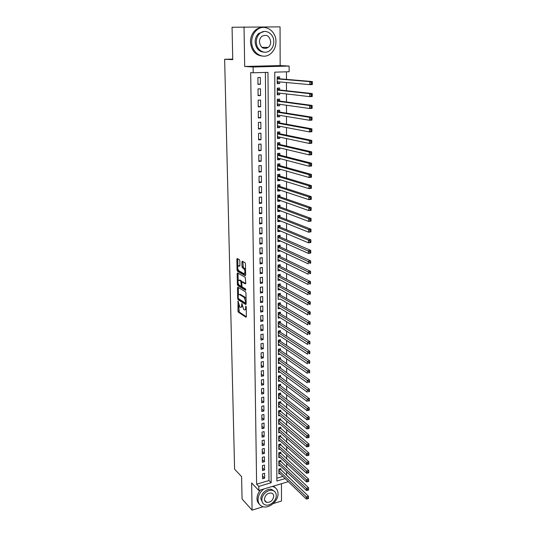 <?xml version="1.0" encoding="UTF-8"?>
<svg xmlns="http://www.w3.org/2000/svg" width="537" height="537" viewBox="0 0 537 537"><rect width="100%" height="100%" fill="white"/><g stroke="black" fill="none" stroke-linecap="round" stroke-linejoin="round"><path stroke-width="0.81" d="M238.025 301.069L237.951 311.024L238.381 312.192L245.98 317.253L246.382 316.622L246.208 306.936L245.892 306.103L245.631 307.808C245.577 309.5 245.147 310.185 244.335 309.849L243.67 309.419L241.925 303.566L241.663 305.251C241.616 306.936 241.194 307.614 240.395 307.285L239.744 306.862L238.025 301.069M265.547 501.753L266.003 501.692M239.838 260.834L239.395 259.666L237.247 258.519L236.844 259.223L237.079 270.165L237.502 271.313L245.221 275.689L245.644 274.998L245.443 263.848L245.013 262.68L242.335 261.244L241.918 261.955L242.012 266.701L242.442 267.862L243.825 268.634C245.302 271.185 245.315 272.85 243.865 273.622L238.743 270.735C237.3 268.238 237.28 266.587 238.683 265.795L239.522 266.258L239.932 265.56L239.838 260.834M242.831 261.512L243.335 267.728L242.442 267.862L243.355 267.741L244.664 268.46L243.771 268.601M244.026 26.85L244.691 66.474L280.166 65.581L280.052 26.863L232.065 27.259L232.749 59.647L224.641 59.271L234.602 469.204L241.59 476.621L242.066 498.98L252.088 510.15L251.638 482.944L258.821 490.496L258.767 486.408L256.626 484.179L250.692 72.602L253.202 72.79L253.128 66.991L289.121 66.071L289.114 71.743L274.756 72.159L276.864 481.038L285.127 478.588M244.691 66.474L253.128 66.991M237.851 287.188L237.455 287.839L237.683 298.525L238.119 299.686L245.745 304.533L246.154 303.888L245.966 293.007L245.516 291.826L237.851 287.188M237.381 284.429L237.153 273.622L237.555 272.937L245.268 277.34L245.792 283.241L245.369 283.925L242.221 282.073L241.811 282.751L241.872 285.838L242.315 287.02L245.597 288.98L245.61 290.275L237.817 285.59L237.381 284.429L238.26 284.281L238.247 283.778M252.088 510.15L263.117 506.727M273.226 503.585L281.502 501.014L281.448 483.716M279.609 81.913L279.616 83.571L277.24 83.342M279.596 78.805L279.596 76.838L277.213 76.912L277.24 83.658L279.616 83.571M279.649 93.149L279.649 94.713L277.287 94.431M279.636 89.988L279.629 88.041L277.26 88.135L277.287 94.821L279.649 94.713M279.683 104.285L279.69 105.762L277.334 105.427M279.67 101.077L279.663 99.144L277.307 99.258L277.334 105.883L279.69 105.762M279.717 115.334L279.723 116.717L277.381 116.328M279.71 112.079L279.703 110.159L277.354 110.286L277.381 116.858L279.723 116.717M279.757 126.282L279.757 127.584L277.421 127.135M279.743 122.98L279.737 121.073L277.401 121.221L277.428 127.739L279.757 127.584M279.79 137.143L279.797 138.351L277.468 137.848M279.777 133.787L279.777 131.901L277.441 132.062L277.468 138.519L279.797 138.351M279.824 147.903L279.831 149.031L277.515 148.474M279.817 144.507L279.811 142.634L277.488 142.808L277.515 149.219L279.831 149.031M279.864 158.576L279.864 159.623L277.555 159.012M279.851 155.133L279.844 153.28L277.535 153.468L277.562 159.825L279.864 159.623M279.898 169.162L279.898 170.122L277.602 169.464M279.884 165.671L279.878 163.832L277.575 164.04L277.602 170.336L279.898 170.122M279.931 179.653L279.931 180.539L277.642 179.828M279.918 176.123L279.911 174.303L277.622 174.518L277.649 180.768L279.931 180.539M279.965 190.064L279.965 190.863L277.689 190.105M279.952 186.487L279.945 184.681L277.669 184.916L277.689 191.112L279.965 190.863M279.999 200.382L280.005 201.107L277.73 200.301M279.985 196.764L279.978 194.971L277.71 195.22L277.736 201.368L280.005 201.107M280.032 210.618L280.032 211.269L277.777 210.41M280.019 206.96L280.019 205.181L277.75 205.443L277.777 211.538L280.032 211.269M280.066 220.767L280.066 221.345L277.817 220.438M280.052 217.069L280.046 215.303L277.797 215.585L277.824 221.627L280.066 221.345M280.099 230.836L280.099 231.333L277.857 230.386M280.086 227.097L280.079 225.352L277.837 225.641L277.864 231.635L280.099 231.333M280.133 240.824L280.133 241.247L277.897 240.247M280.119 237.045L280.113 235.307L277.877 235.615L277.904 241.556L280.133 241.247M280.166 250.725L280.166 251.081L277.938 250.034M280.153 246.906L280.146 245.187L277.924 245.503L277.944 251.403L280.166 251.081M280.2 260.552L277.985 259.747M280.186 256.693L280.18 254.988L277.965 255.317L277.985 261.17L280.2 260.828M280.227 270.292L278.025 269.373M280.22 266.399L280.213 264.707L278.005 265.05L278.025 270.856L280.233 270.507M280.26 279.958L278.065 278.931M280.247 276.031L280.24 274.353L278.045 274.709L278.072 280.462L280.26 280.099M280.294 289.544L278.106 288.409M280.28 285.583L280.274 283.919L278.085 284.288L278.106 289.993L280.294 289.624M280.327 299.055L307.882 314.89L307.902 312.386L278.132 295.444M280.314 295.061L280.307 293.41L278.126 293.786L278.146 299.451L280.327 299.069M280.341 304.466L280.334 302.821L278.166 303.217L278.186 308.835L280.28 308.446M280.374 313.789L280.368 312.165L278.206 312.568L278.226 318.146L280.233 317.763M280.401 323.046L280.401 321.428L278.24 321.844L278.267 327.375L280.193 326.999M280.435 332.228L280.428 330.624L278.28 331.054L278.307 336.538L280.16 336.169M280.462 341.337L280.462 339.746L278.32 340.183L278.341 345.633L280.126 345.257M280.495 350.379L280.489 348.802L278.361 349.251L278.381 354.655L280.099 354.286M280.522 359.347L280.515 357.783L278.394 358.239L278.421 363.603L280.079 363.24M280.556 368.248L280.549 366.697L278.435 367.167L278.455 372.49L280.059 372.128M280.582 377.081L280.576 375.538L278.468 376.021L278.495 381.304L280.046 380.941M280.609 385.848L280.603 384.317L278.508 384.807L278.528 390.05L280.032 389.694M280.636 394.547L280.636 393.03L278.542 393.527L278.569 398.729L280.019 398.373M280.67 403.18L280.663 401.669L278.582 402.179L278.602 407.341L280.012 406.992M280.697 411.745L280.69 410.248L278.616 410.771L278.643 415.893L280.005 415.544M280.723 420.249L280.717 418.766L278.656 419.296L278.676 424.378L279.999 424.035M280.75 428.687L280.744 427.217L278.69 427.754L278.71 432.802L279.999 432.46M280.777 437.064L280.777 435.601L278.723 436.151L278.743 441.159L279.999 440.817M280.804 445.374L280.804 443.924L278.757 444.482L278.784 449.456L279.999 449.12M280.831 453.631L280.831 452.188L278.797 452.758L278.817 457.692L279.999 457.356M280.858 461.82L280.858 460.39L278.831 460.968L278.851 465.861L280.005 465.532M262.512 473.849L262.573 478.749L264.627 478.145L264.573 473.251L262.512 473.849M262.418 465.626L262.472 470.566L264.54 469.976L264.486 465.035L262.418 465.626M262.318 457.343L262.378 462.323L264.452 461.739L264.399 456.765L262.318 457.343M262.224 448.999L262.284 454.013L264.365 453.436L264.311 448.429L262.224 448.999M262.123 440.595L262.184 445.643L264.271 445.079L264.217 440.031L262.123 440.595M262.029 432.124L262.083 437.212L264.184 436.655L264.13 431.573L262.029 432.124M261.928 423.586L261.989 428.714L264.09 428.17L264.036 423.042L261.928 423.586M261.828 414.987L261.888 420.156L264.003 419.619L263.942 414.457L261.828 414.987M261.727 406.321L261.788 411.53L263.909 411L263.855 405.797L261.727 406.321M261.626 397.588L261.687 402.831L263.815 402.314L263.761 397.071L261.626 397.588M261.519 388.781L261.579 394.071L263.721 393.567L263.667 388.285L261.519 388.781M261.418 379.914L261.479 385.244L263.627 384.747L263.573 379.424L261.418 379.914M261.311 370.973L261.378 376.35L263.533 375.86L263.472 370.496L261.311 370.973M261.21 361.965L261.271 367.382L263.439 366.905L263.378 361.495L261.21 361.965M261.103 352.883L261.163 358.34L263.338 357.877L263.278 352.426L261.103 352.883M260.995 343.734L261.063 349.231L263.244 348.781L263.184 343.284L260.995 343.734M260.888 334.511L260.955 340.055L263.143 339.612L263.083 334.074L260.888 334.511M260.781 325.214L260.848 330.799L263.043 330.369L262.982 324.784L260.781 325.214M260.673 315.843L260.734 321.475L262.942 321.052L262.882 315.427L260.673 315.843M260.559 306.392L260.626 312.071L262.841 311.661L262.781 305.989L260.559 306.392M260.452 296.874L260.519 302.593L262.741 302.197L262.68 296.484L260.452 296.874M260.338 287.268L260.405 293.041L262.64 292.658L262.58 286.892L260.338 287.268M260.223 277.595L260.291 283.408L262.539 283.039L262.472 277.226L260.223 277.595M260.109 267.835L260.177 273.702L262.432 273.34L262.371 267.486L260.109 267.835M259.995 258.002L260.062 263.909L262.325 263.566L262.264 257.659L259.995 258.002M259.881 248.081L259.948 254.041L262.224 253.712L262.157 247.758L259.881 248.081M259.76 238.086L259.834 244.093L262.116 243.771L262.049 237.77L259.76 238.086M259.646 228.003L259.713 234.058L262.009 233.756L261.942 227.701L259.646 228.003M259.525 217.834L259.599 223.942L261.902 223.654L261.834 217.552L259.525 217.834M259.405 207.584L259.478 213.746L261.788 213.464L261.727 207.316L259.405 207.584M259.284 197.247L259.358 203.463L261.68 203.194L261.613 196.992L259.284 197.247M259.163 186.822L259.237 193.085L261.573 192.837L261.506 186.581L259.163 186.822M259.042 176.311L259.116 182.627L261.459 182.392L261.391 176.082L259.042 176.311M258.921 165.711L258.995 172.082L261.344 171.86L261.277 165.497L258.921 165.711M258.794 155.018L258.868 161.442L261.23 161.241L261.163 154.824L258.794 155.018M258.666 144.231L258.747 150.716L261.116 150.528L261.049 144.057L258.666 144.231M258.539 133.357L258.619 139.895L261.002 139.721L260.928 133.196L258.539 133.357M258.411 122.389L258.492 128.981L260.881 128.82L260.814 122.241L258.411 122.389M258.284 111.32L258.364 117.972L260.767 117.831L260.693 111.193L258.284 111.32M258.156 100.157L258.23 106.87L260.646 106.742L260.573 100.043L258.156 100.157M258.022 88.9L258.102 95.667L260.526 95.559L260.452 88.8L258.022 88.9M256.626 484.179L268.963 480.541L265.392 72.435M260.405 84.275L260.331 77.462L257.894 77.543L257.968 84.369L260.405 84.275L257.968 84.034M286.55 475.352L286.711 471.882M286.711 467.291L286.704 463.579M286.704 459.014L286.704 455.215M286.698 450.677L286.698 446.784M286.691 442.273L286.691 438.293M286.691 433.802L286.684 429.741M286.684 425.27L286.677 421.115M286.677 416.678L286.677 412.423M286.671 408.013L286.671 403.67M286.664 399.286L286.664 394.843M286.657 390.486L286.657 385.949M286.657 381.619L286.651 376.987M286.651 372.685L286.644 367.952M286.644 363.683L286.637 358.844M286.637 354.608L286.63 349.668M286.63 345.459L286.63 340.418M286.624 336.236L286.624 331.094M286.617 326.946L286.617 321.69M286.61 317.575L286.61 312.219M286.604 308.137L286.604 302.667M286.604 298.619L286.597 293.034M286.597 289.02L286.59 283.328M286.59 279.347L286.583 273.534M286.583 269.594L286.577 263.667M286.577 259.76L286.57 253.719M286.57 249.853L286.563 243.684M286.563 239.858L286.557 233.568M286.557 229.776L286.55 223.365M286.55 219.62L286.543 213.082M286.543 209.37L286.536 202.704M286.536 199.039L286.53 192.246M286.53 188.615L286.523 181.694M286.523 178.109L286.516 171.055M286.516 167.51L286.51 160.321M286.51 156.824L286.503 149.494M286.503 146.044L286.496 138.573M286.496 135.176L286.49 127.564M286.49 124.208L286.483 116.455M286.483 113.146L286.476 105.245M286.469 101.99L286.469 93.941M286.463 90.733L286.463 82.53M286.456 79.382L286.456 71.817M276.85 478.212L282.892 476.433M280.885 469.949L280.885 468.533L278.864 469.116L278.884 473.976L280.005 473.647M232.736 59.104L224.641 59.271M280.166 65.581L289.121 66.071M286.718 475.305L288.966 477.655M258.767 486.408L271.151 482.736L267.963 72.361L253.202 72.79M288.322 481.662L258.821 490.496M268.963 480.541L271.151 482.736M264.627 478.145L262.539 476.037M264.54 469.976L262.445 467.895M264.452 461.739L262.345 459.692M264.365 453.436L262.251 451.429M264.271 445.079L262.157 443.099M264.184 436.655L262.056 434.715M264.09 428.17L261.955 426.257M264.003 419.619L261.861 417.746M263.909 411L261.761 409.16M263.815 402.314L261.66 400.515M263.721 393.567L261.553 391.802M263.627 384.747L261.452 383.022M263.533 375.86L261.351 374.168M263.439 366.905L261.244 365.254M263.338 357.877L261.143 356.266M263.244 348.781L261.036 347.211M263.143 339.612L260.928 338.082M263.043 330.369L260.821 328.879M262.942 321.052L260.714 319.609M262.841 311.661L260.606 310.258M262.741 302.197L260.492 300.841M262.64 292.658L260.385 291.343M262.539 283.039L260.27 281.771M262.432 273.34L260.163 272.118M262.325 263.566L260.049 262.385M262.224 253.712L259.935 252.578M262.116 243.771L259.814 242.69M262.009 233.756L259.7 232.722M261.902 223.654L259.586 222.667M261.788 213.464L259.465 212.538M261.68 203.194L259.344 202.315M261.573 192.837L259.223 192.011M261.459 182.392L259.103 181.62M261.344 171.86L258.982 171.142M261.23 161.241L258.861 160.576M261.116 150.528L258.733 149.917M261.002 139.721L258.612 139.17M260.881 128.82L258.485 128.33M260.767 117.831L258.357 117.402M260.646 106.742L258.23 106.373M260.526 95.559L258.096 95.25M241.241 307.137L242.335 306.567M245.214 309.688L246.248 309.252M238.697 305.15L239.247 312.037L246.376 316.77M238.596 298.747L238.985 299.539L246.147 304.076M238.341 287.476L238.482 294.941M238.247 297.901L238.549 298.713L245.241 302.949L245.53 302.499L245.51 301.17L244.08 297.37L239.495 294.524C238.683 294.195 238.26 294.887 238.213 296.585L238.247 297.901M245.436 302.915L246.134 302.801M246.067 299.022L244.966 297.216L244.08 297.37L244.966 297.216L240.368 294.377L239.522 294.518M238.18 280.515L238.032 273.481L237.153 273.622M245.778 283.489L242.845 281.972M245.906 289.765L238.697 285.442L237.817 285.59L238.69 285.442L238.26 284.281M239.005 280.186C237.596 280.945 237.623 282.583 239.086 285.087L240.865 286.154L241.274 285.489L240.784 281.234L239.005 280.186L239.885 280.046L239.207 280.153M241.126 286.107L241.885 286.04M242.086 282.046L241.657 281.079L240.771 281.227L241.663 281.086L239.885 280.046M238.925 265.761L239.918 265.849M244.758 273.481L245.61 273.125M245.55 269.782L244.664 268.46M237.951 269.527L238.388 271.178L245.631 275.273M237.502 271.313L238.401 271.185L237.522 271.326M237.75 258.787L237.878 266.117M278.878 472.56L306.345 499.034L306.358 496.906L308.466 496.248L280.005 468.788M307.634 497.974L307.627 498.819L308.473 498.558L308.48 497.705L307.634 497.974L306.358 496.906L278.871 470.54M307.627 498.819L306.345 499.034M308.466 496.248L308.48 497.705M263.761 489.012C260.076 492.033 258.163 495.617 258.042 499.766C258.196 503.209 259.733 505.485 262.64 506.579C268.93 509.042 278.388 501.055 278.045 493.664C277.911 490.026 276.26 487.69 273.091 486.65L272.266 486.468M260.485 489.992C258.183 492.711 257.022 495.591 256.995 498.645C257.062 501.014 257.867 502.874 259.418 504.23M262.761 503.055L260.875 498.9C260.593 493.651 267.231 487.918 271.749 489.476L274.293 491.248M261.841 499.934C261.955 502.437 263.07 504.082 265.191 504.867C269.722 506.606 276.521 500.84 276.273 495.517C276.172 492.919 274.991 491.241 272.736 490.482C268.218 488.925 261.559 494.678 261.841 499.934M273.722 496.302C273.662 494.631 272.91 493.557 271.467 493.067C267.574 492.879 265.231 494.906 264.426 499.142C264.499 500.766 265.224 501.833 266.607 502.337C270.52 502.585 272.897 500.571 273.722 496.302M265.016 501.155L265.513 501.175M275.447 487.831L273.414 486.126M251.692 41.98C251.511 53.009 263.123 60.131 270.494 53.834C274.024 50.901 275.843 46.873 275.958 41.752C276.333 30.596 264.191 23.078 256.659 30.146C253.39 33.133 251.739 37.08 251.692 41.98M262.828 27.434C260.096 27.38 257.619 28.293 255.397 30.173C252.142 33.16 250.49 37.093 250.45 41.973C251.356 50.76 255.498 55.479 262.875 56.137M264.291 52.176C258.861 51.814 255.807 48.404 255.135 41.946C255.176 38.396 256.384 35.549 258.76 33.395L264.271 31.468M256.297 41.946C256.136 49.928 264.566 55.103 269.903 50.485C272.427 48.357 273.722 45.457 273.796 41.785C274.051 33.744 265.352 28.354 259.928 33.375C257.545 35.529 256.337 38.389 256.297 41.946M270.715 41.812C269.567 35.818 266.594 34.006 261.808 36.382C260.257 37.765 259.465 39.61 259.438 41.92C260.586 47.833 263.519 49.659 268.238 47.404C269.843 46.034 270.668 44.168 270.715 41.812M266.184 48.417L267.265 47.39M278.844 464.438L306.412 490.509L306.432 488.368L308.54 487.724L279.965 460.645M307.714 489.435L307.708 490.288L308.553 490.026L308.56 489.173L307.714 489.435L306.432 488.368L278.837 462.397M307.708 490.288L306.412 490.509M308.54 487.724L308.56 489.173M278.81 456.255L306.486 481.924L306.506 479.763L308.621 479.125L279.918 452.443M307.788 480.823L307.782 481.689L308.634 481.434L308.641 480.568L307.788 480.823L306.506 479.763L278.804 454.195M307.782 481.689L306.486 481.924M308.621 479.125L308.641 480.568M278.777 448.006L306.56 473.265L306.573 471.09L308.701 470.459L279.871 444.18M307.869 472.151L307.862 473.023L308.715 472.768L308.721 471.895L307.869 472.151L306.573 471.09L278.763 445.938M307.862 473.023L306.56 473.265M308.701 470.459L308.721 471.895M278.737 439.702L306.634 464.539L306.647 462.35L308.788 461.733L279.831 435.856M307.949 463.404L307.936 464.283L308.795 464.035L308.802 463.156L307.949 463.404L306.647 462.35L278.73 437.615M307.936 464.283L306.634 464.539M308.788 461.733L308.802 463.156M278.703 431.332L306.708 455.745L306.721 453.537L308.869 452.926L279.784 427.465M308.023 454.591L308.016 455.477L308.876 455.235L308.882 454.349L308.023 454.591L306.721 453.537L278.696 429.231M308.016 455.477L306.708 455.745M308.869 452.926L308.882 454.349M278.669 422.894L306.781 446.885L306.795 444.656L308.95 444.059L279.737 419.014M308.104 445.71L308.097 446.603L308.956 446.361L308.97 445.468L308.104 445.71L306.795 444.656L278.663 420.78M308.097 446.603L306.781 446.885M308.95 444.059L308.97 445.468M278.636 414.403L306.855 437.944L306.875 435.702L309.037 435.111L279.69 410.503M308.184 436.756L308.178 437.655L309.043 437.413L309.05 436.521L308.184 436.756L278.622 412.268M308.178 437.655L306.855 437.944M309.037 435.111L309.05 436.521M278.596 405.838L306.929 428.935L306.949 426.673L309.117 426.096L279.643 401.924M308.265 427.727L308.258 428.633L309.124 428.398L309.137 427.492L308.265 427.727L278.589 403.69M308.258 428.633L306.929 428.935M309.117 426.096L309.137 427.492M278.562 397.212L307.003 419.86L307.023 417.578L309.205 417.007L280.274 394.259L279.596 393.279M308.345 418.625L308.339 419.538L309.211 419.31L309.218 418.397L308.345 418.625L278.549 395.044M308.339 419.538L307.003 419.86M309.205 417.007L309.218 418.397M278.522 388.519L307.083 410.704L307.104 408.402L309.292 407.845L280.24 385.566L279.542 384.566M308.433 409.449L308.419 410.369L309.299 410.147L309.305 409.228L308.433 409.449L278.515 386.338M308.419 410.369L307.083 410.704M309.292 407.845L309.305 409.228M278.488 379.766L307.157 401.475L307.177 399.152L309.372 398.608L280.213 376.806L279.495 375.786M308.513 400.199L308.507 401.126L309.386 400.911L309.393 399.978L308.513 400.199L278.475 377.565M309.386 400.911L308.507 401.126M309.372 398.608L309.393 399.978M278.448 370.939L307.238 392.171L307.258 389.828L309.46 389.298L280.18 367.979L279.441 366.939M308.6 390.876L308.587 391.809L309.473 391.594L309.48 390.661L308.6 390.876L278.441 368.718M309.473 391.594L308.587 391.809M309.46 389.298L309.48 390.661M278.414 362.045L307.318 382.787L307.339 380.431L309.547 379.907L280.153 359.085L279.388 358.025M308.681 381.471L308.674 382.411L309.56 382.203L309.567 381.263L308.681 381.471L278.401 359.81M309.56 382.203L308.674 382.411M309.547 379.907L309.567 381.263M278.374 353.077L307.392 373.329L307.412 370.953L309.641 370.443L280.119 350.117L279.334 349.043M308.768 371.987L308.755 372.94L309.648 372.732L309.654 371.785L308.768 371.987L278.367 350.829M309.648 372.732L308.755 372.94M309.641 370.443L309.654 371.785M278.334 344.049L307.473 363.791L307.493 361.394L309.728 360.898L280.086 341.089L279.28 339.988M308.856 362.428L308.842 363.388L309.735 363.187L309.748 362.227L308.856 362.428L278.327 341.78M309.735 363.187L308.842 363.388M309.728 360.898L309.748 362.227M278.3 334.94L307.553 354.172L307.573 351.755L309.815 351.272L280.059 331.98L279.22 330.866M308.936 352.789L308.929 353.755L309.829 353.561L309.836 352.594L308.936 352.789L278.287 332.658M309.829 353.561L308.929 353.755M309.815 351.272L309.836 352.594M278.26 325.764L307.634 344.472L307.654 342.035L309.909 341.566L280.025 322.804L279.166 321.67M309.023 343.069L309.017 344.042L309.916 343.855L309.93 342.881L309.023 343.069L278.247 323.462M309.916 343.855L309.017 344.042M309.909 341.566L309.93 342.881M278.22 316.521L307.721 334.692L307.741 332.235L309.997 331.779L279.992 313.561L279.106 312.4M309.111 333.269L309.104 334.249L310.01 334.068L310.017 333.081L309.111 333.269L278.213 314.199M310.01 334.068L309.104 334.249M309.997 331.779L310.017 333.081M278.179 307.198L307.802 324.831L307.822 322.354L310.091 321.905L279.958 304.237L279.045 303.056M309.205 323.381L309.191 324.375L310.104 324.194L310.111 323.2L309.205 323.381L278.173 304.855M310.104 324.194L309.191 324.375M310.091 321.905L310.111 323.2M309.292 313.413L309.285 314.413L310.198 314.239L310.205 313.239L309.292 313.413L307.902 312.386L310.185 311.957L279.931 294.847L278.985 293.638M310.198 314.239L309.285 314.413M310.185 311.957L310.205 313.239M278.099 288.335L307.97 304.855L307.99 302.338L310.279 301.915L279.884 285.369L278.918 284.147M309.379 303.358L309.372 304.365L310.292 304.197L310.299 303.19L309.379 303.358L278.092 285.952M310.292 304.197L309.372 304.365M310.279 301.915L310.299 303.19M278.059 278.79L308.05 294.739L308.077 292.202L310.373 291.792L279.864 275.83L278.857 274.575M309.473 293.215L309.466 294.236L310.386 294.068L310.393 293.054L309.473 293.215L278.052 276.387M310.386 294.068L309.466 294.236M310.373 291.792L310.393 293.054M278.018 269.165L308.137 284.536L308.157 281.972L310.467 281.583L279.804 266.191L278.79 264.929M309.567 282.992L309.554 284.019L310.48 283.858L310.487 282.831L309.567 282.992L278.012 266.748M310.48 283.858L309.554 284.019M310.467 281.583L310.487 282.831M277.978 259.465L308.225 274.246L308.245 271.662L310.567 271.286L279.764 256.491L278.723 255.203M309.654 272.675L309.648 273.709L310.574 273.555L310.587 272.521L309.654 272.675L277.971 257.028M310.574 273.555L309.648 273.709M310.567 271.286L310.587 272.521M277.938 249.685L308.312 263.868L308.332 261.257L310.661 260.895L279.764 246.731L278.649 245.402M309.748 262.271L309.742 263.311L310.675 263.164L310.681 262.123L309.748 262.271L277.931 247.228M310.675 263.164L309.742 263.311M310.661 260.895L310.681 262.123M277.897 239.831L308.399 253.397L308.419 250.766L310.762 250.417L279.73 236.871L278.582 235.521M309.842 251.772L309.836 252.826L310.769 252.685L310.782 251.631L309.842 251.772L277.884 237.354M310.769 252.685L310.735 253.048L308.399 253.397L309.836 252.826M310.762 250.417L310.782 251.631M277.857 229.89L308.486 242.838L308.513 240.18L310.856 239.851L279.696 226.936L278.502 225.553M309.943 241.187L309.93 242.247L310.869 242.113L310.883 241.053L309.943 241.187L308.513 240.18L277.844 227.393M310.869 242.113L310.836 242.502L308.486 242.838L309.93 242.247M310.856 239.851L310.883 241.053M277.81 219.868L308.58 232.185L308.6 229.507L310.957 229.185L279.656 216.914L278.428 215.505M310.037 230.501L310.024 231.575L310.97 231.447L310.977 230.373L310.037 230.501L308.6 229.507L277.804 217.351M310.97 231.447L310.93 231.863L308.58 232.185L310.024 231.575M310.957 229.185L310.977 230.373M277.77 210.021L278.179 209.92M277.77 209.766L308.668 221.432L308.688 218.734L311.057 218.431L279.623 206.812L278.347 205.376M310.131 219.727L310.124 220.808L311.071 220.687L311.077 219.606L310.131 219.727L308.688 218.734L277.763 207.228M311.071 220.687L311.03 221.13L308.668 221.432L310.124 220.808M311.057 218.431L311.077 219.606M277.73 199.905L278.226 199.751M277.73 199.576L308.762 210.591L308.782 207.866L311.158 207.577L279.589 196.629L278.267 195.159M310.232 208.859L310.218 209.947L311.171 209.833L311.185 208.745L310.232 208.859L308.782 207.866L277.716 197.019M311.171 209.833L311.131 210.303L308.762 210.591L310.218 209.947M311.158 207.577L311.185 208.745M277.689 189.695L278.267 189.501M277.683 189.306L308.849 199.65L308.876 196.904L311.265 196.629L279.555 186.359L278.186 184.862M310.326 197.891L310.319 198.992L311.272 198.885L311.285 197.784L310.326 197.891L308.876 196.904L277.676 186.728M311.272 198.885L311.238 199.375L308.849 199.65L310.319 198.992M311.265 196.629L311.285 197.784M277.642 179.412L278.314 179.157M277.642 178.949L308.943 188.615L308.963 185.842L311.366 185.587L279.515 176.002L278.099 174.478M310.426 186.822L310.42 187.937L311.379 187.829L311.386 186.722L310.426 186.822L308.963 185.842L277.629 176.344M311.379 187.829L311.339 188.359L308.943 188.615L310.42 187.937M311.366 185.587L311.386 186.722M277.602 169.034L278.361 168.725M277.595 168.504L309.037 177.478L309.057 174.679L311.467 174.444L279.482 165.557L278.005 164M310.527 175.659L310.52 176.78L311.48 176.686L311.494 175.565L310.527 175.659L309.057 174.679L277.589 165.879M311.48 176.686L311.447 177.237L309.037 177.478L310.52 176.78M311.467 174.444L311.494 175.565M277.555 158.569L278.408 158.2M277.555 157.972L309.131 166.242L309.151 163.416L311.574 163.194L279.448 155.032L277.911 153.441M310.628 164.396L310.621 165.524L311.588 165.436L311.594 164.302L310.628 164.396L309.151 163.416L277.542 155.327M311.588 165.436L311.547 166.02L309.131 166.242L310.621 165.524M311.574 163.194L311.594 164.302M277.508 148.024L278.455 147.574M277.508 147.353L309.225 154.904L309.252 152.052L311.682 151.85L279.408 144.413L277.817 142.788M310.728 153.025L310.722 154.166L311.695 154.085L311.702 152.944L310.728 153.025L309.252 152.052L277.495 144.681M311.695 154.085L311.655 154.696L309.225 154.904L310.722 154.166M311.682 151.85L311.702 152.944M277.468 137.385L278.502 136.861M277.461 136.64L309.319 143.46L309.346 140.587L311.789 140.399L279.374 133.7L277.716 132.042M310.836 141.553L310.822 142.708L311.802 142.627L311.809 141.479L310.836 141.553L309.346 140.587L277.454 133.948M311.802 142.627L311.762 143.272L309.319 143.46L310.822 142.708M311.789 140.399L311.809 141.479M277.421 126.658L278.549 126.054M277.414 125.839L309.419 131.914L309.44 129.014L311.896 128.846L279.334 122.906L277.642 121.241M310.936 129.974L310.93 131.142L311.91 131.068L311.916 129.907L310.936 129.974L309.44 129.014L277.407 123.127M311.91 131.068L311.869 131.746L309.419 131.914L310.93 131.142M311.896 128.846L311.916 129.907M277.374 115.838L278.596 115.146M277.374 114.945L309.513 120.268L309.54 117.335L312.004 117.187L279.294 112.011L277.595 110.38M311.044 118.294L311.03 119.469L312.017 119.409L312.031 118.234L311.044 118.294L309.54 117.335L277.361 112.206M312.017 119.409L311.977 120.113L309.513 120.268L311.03 119.469M312.004 117.187L312.031 118.234M277.327 104.923L278.643 104.144M277.327 103.956L309.614 108.508L309.641 105.547L312.111 105.42L279.26 101.023L277.555 99.426M311.145 106.501L311.138 107.689L312.125 107.635L312.138 106.454L311.145 106.501L309.641 105.547L277.314 101.191M312.125 107.635L312.084 108.373L309.614 108.508L311.138 107.689M312.111 105.42L312.138 106.454M277.28 93.921L278.696 93.035M277.28 92.874L309.715 96.64L309.735 93.653L312.225 93.545L279.22 89.948L277.508 88.37M311.252 94.606L311.245 95.801L312.239 95.754L312.252 94.559L311.252 94.606L309.735 93.653L277.267 90.088M312.239 95.754L312.198 96.526L309.715 96.64L311.245 95.801M312.225 93.545L312.252 94.559M277.233 82.819L278.743 81.832M277.26 81.698L309.815 84.658L309.836 81.651L312.339 81.557L279.18 78.771L277.461 77.227M311.359 82.591L311.353 83.799L312.353 83.759L312.359 82.557L311.359 82.591L309.836 81.651L277.22 78.885M312.353 83.759L312.306 84.564L309.815 84.658L311.353 83.799M312.339 81.557L312.359 82.557M238.247 301.425L237.743 301.512M246.127 306.459L245.604 306.553M242.147 303.915L241.637 304.009M242.247 305.15L241.663 305.251M246.221 307.701L245.631 307.808M239.247 312.037L238.381 312.192M238.817 310.869L237.951 311.024M238.985 299.539L238.119 299.686M238.341 298.411L237.683 298.525M238.327 287.698L237.455 287.839M246.127 302.391L245.53 302.499M246.107 301.062L245.51 301.17M240.368 294.377L239.495 294.524M243.107 281.932L242.221 282.073M241.865 285.389L241.274 285.489M241.872 282.294L241.214 282.395M239.576 265.661L238.683 265.795M242.905 266.567L242.012 266.701M242.811 261.821L241.918 261.955M237.965 270.03L237.079 270.165M237.73 259.096L236.844 259.223M280.529 469.613L278.871 470.097M280.368 469.398L278.864 469.828M280.502 461.484L278.831 461.961M280.334 461.27L278.831 461.699M280.475 453.302L278.797 453.765M280.307 453.087L278.797 453.51M280.448 445.052L278.763 445.515M280.28 444.844L278.763 445.26M280.421 436.742L278.73 437.199M280.247 436.534L278.73 436.943M280.388 428.372L278.696 428.821M280.22 428.17L278.69 428.566M280.361 419.941L278.656 420.377M280.193 419.739L278.656 420.129M280.334 411.443L278.622 411.872M280.16 411.241L278.622 411.631M280.301 402.884L278.589 403.307M280.133 402.683L278.582 403.065M280.274 394.259L278.549 394.668M280.099 394.057L278.549 394.433M280.24 385.566L278.515 385.969M280.072 385.371L278.515 385.734M280.213 376.806L278.475 377.202M280.039 376.612L278.475 376.967M280.18 367.979L278.441 368.369M280.005 367.785L278.441 368.14M280.153 359.085L278.401 359.461M279.978 358.897L278.401 359.24M280.119 350.117L278.361 350.493M279.945 349.936L278.361 350.272M280.086 341.089L278.327 341.451M279.911 340.901L278.327 341.23M280.059 331.98L278.287 332.336M279.878 331.799L278.287 332.121M280.025 322.804L278.247 323.153M279.851 322.63L278.247 322.938M279.992 313.561L278.206 313.897M279.817 313.386L278.206 313.689M279.958 304.237L278.173 304.566M279.784 304.07L278.173 304.358M279.931 294.847L278.132 295.162L279.925 294.84M279.75 294.672L278.132 294.961M279.898 285.375L278.092 285.677L279.884 285.369M279.717 285.207L278.092 285.483M279.864 275.83L278.052 276.125L279.844 275.817M279.683 275.669L278.052 275.931M279.831 266.204L278.012 266.493L279.804 266.191M279.649 266.05L278.012 266.305M279.797 256.505L277.971 256.78M279.616 256.35L277.971 256.599M279.764 246.731L277.931 246.993M279.582 246.577L277.924 246.812M279.73 236.871L277.884 237.126M279.542 236.723L277.884 236.951M279.696 226.936L277.844 227.178M279.508 226.789L277.844 227.003M279.656 216.914L277.804 217.143M279.475 216.767L277.804 216.975M279.623 206.812L277.757 207.034M279.441 206.671L277.757 206.866M279.589 196.629L277.716 196.837M279.401 196.488L277.716 196.676M279.555 186.359L277.676 186.554M279.368 186.225L277.669 186.399M279.515 176.002L277.629 176.183M279.327 175.868L277.629 176.035M279.482 165.557L277.589 165.732M279.294 165.43L277.582 165.584M279.448 155.032L277.542 155.186M279.253 154.904L277.542 155.052M279.408 144.413L277.495 144.56M279.22 144.292L277.495 144.419M279.374 133.7L277.448 133.834M279.18 133.585L277.448 133.706M279.334 122.906L277.407 123.02M279.139 122.792L277.407 122.899M279.294 112.011L277.361 112.119M279.106 111.904L277.361 111.998M279.26 101.023L277.314 101.117M279.065 100.916L277.314 101.003M279.22 89.948L277.267 90.021M279.025 89.84L277.267 89.914M279.18 78.771L277.22 78.832M278.985 78.671L277.22 78.731M244.718 268.493L243.825 268.634M264.566 500.175L266.607 502.337M271.749 489.476L272.736 490.482M261.821 47.31L268.238 47.404M258.76 33.395L259.928 33.375M256.659 30.146L255.397 30.173M279.764 256.491L277.971 256.76M279.723 246.705L277.924 246.966M279.676 236.844L277.884 237.092M279.636 226.903L277.844 227.138M279.596 216.881L277.804 217.102M279.549 206.779L277.757 206.987M279.508 196.589L277.716 196.784M279.468 186.312L277.676 186.5M279.421 175.955L277.629 176.129M279.381 165.51L277.582 165.671M279.334 154.978L277.542 155.126M279.294 144.352L277.495 144.493M279.247 133.646L277.448 133.767M279.2 122.839L277.407 122.953M279.153 111.944L277.361 112.045M279.112 100.956L277.314 101.043M279.065 89.874L277.267 89.948M279.018 78.697L277.22 78.758"/></g></svg>
